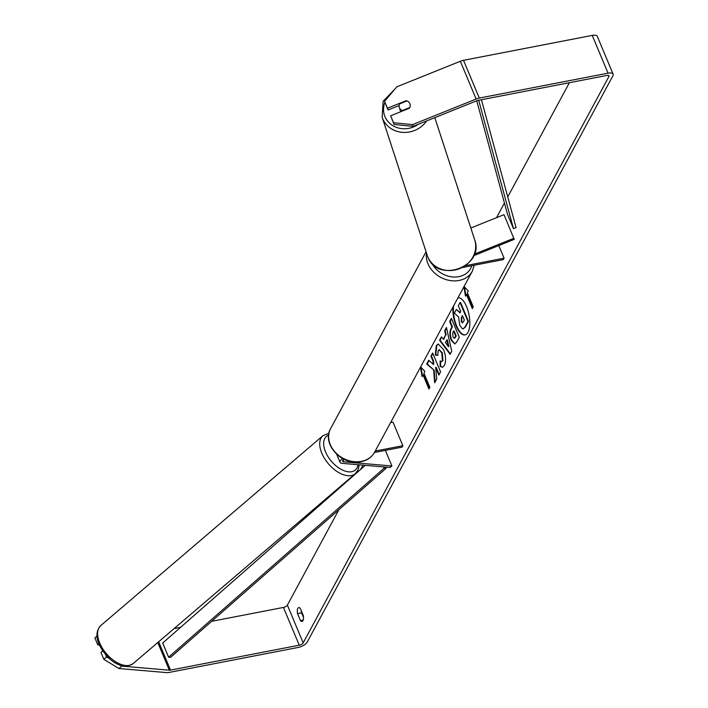 <?xml version="1.0" encoding="UTF-8"?>
<svg xmlns="http://www.w3.org/2000/svg" width="708" height="708" viewBox="0 0 708 708"><rect width="100%" height="100%" fill="white"/><g stroke="black" fill="none" stroke-linecap="round" stroke-linejoin="round"><path stroke-width="1.06" d="M473.732 255.659L514.229 239.366L503.999 214.666L470.829 228.011M465.545 265.642L504.069 258.19L503.291 259.624L462.598 267.5M498.795 245.579L504.069 258.19M513.875 238.269L474.342 254.181M385.382 450.368L391.905 465.97L390.143 467.475L342.061 463.351A6.735 2.761 -22.7 0 1 340.079 462.333A6.735 2.761 -22.7 0 1 342.592 458.598M391.905 465.97L343.822 461.846A3.929 1.611 -22.7 0 1 342.672 461.253A3.929 1.611 -22.7 0 1 343.876 459.262M374.452 452.483L402.064 447.146L402.843 445.704L375.231 451.049M390.612 422.561L392.967 422.101L402.843 445.704M453.023 306.953A18.921 7.806 -101 0 0 456.244 326.255A18.921 7.806 -101 0 0 464.961 334.919A18.921 7.806 -101 0 0 468.032 332.264A18.921 7.806 -101 0 0 468.077 310.865A18.921 7.806 -101 0 0 458.005 297.723A18.921 7.806 -101 0 1 458.032 297.723M300.457 620.589A5.611 2.319 -101 0 0 302.05 621.456A5.611 2.319 -101 0 0 302.962 620.668A5.611 2.319 -101 0 0 303.245 615.42L300.334 608.473A5.611 2.319 -101 0 0 298.741 607.606A5.611 2.319 -101 0 0 297.546 613.641L300.457 620.589L303.219 620.058M406.357 101.191L406.197 100.695L387.471 108.236L388.046 109.988L399.117 105.536M394.099 124.475L393.533 122.723L412.56 124.617L413.127 126.369L394.099 124.475L390.63 115.793L409.357 108.253A5.611 5.115 -18.1 0 0 409.994 103.987A5.611 5.115 -18.1 0 0 409.861 103.642A5.611 5.115 -18.1 0 0 406.197 100.695M433.632 370.337L434.677 382.807L436.721 379.037L435.65 367.417L438.854 375.081L440.571 371.895L432.668 353.009L430.951 356.195L432.995 361.08L433.261 364.372L428.765 360.248L426.703 364.071L434.137 370.24L435.119 381.993M443.243 339.371L445.642 334.928L444.677 330.769L446.456 327.477L451.739 351.239L450.093 354.292L439.562 340.247L441.394 336.858L443.748 339.282L445.642 334.928M413.127 126.369L476.714 100.784A3.363 1.381 -22.7 0 1 478.077 100.377L606.8 75.464A3.363 1.381 -22.7 0 1 608.977 75.889A3.363 1.381 -22.7 0 1 608.88 76.606L303.183 642.891A3.363 1.381 -22.7 0 1 299.236 645.192L170.513 670.104A3.363 1.381 -22.7 0 1 169.327 670.193L121.758 666.113L118.935 668.52L103.846 659.343L106.66 656.935L109.749 658.812M569.4 82.703L507.751 196.912M504.432 203.046L496.547 217.666M362.947 465.138L360.646 469.404M338.875 509.733L287.377 605.119A3.363 1.381 -22.7 0 1 283.439 607.429L211.648 621.323M429.234 388.444L423.499 374.753L422.074 376.567L420.49 367.222M420.658 366.912L424.862 371.399L423.933 373.125L429.853 387.285L428.924 389.011L423.003 374.851M463.89 286.811L465.475 296.165L466.404 294.44L472.333 308.599L473.263 306.883L467.333 292.723L468.262 290.997L464.059 286.51M451.262 340.309L451.244 340.256C449.483 335.539 449.421 331.627 451.067 328.512L451.916 326.937L449.66 321.547L451.377 318.361L459.28 337.247L456.616 342.168L454.757 343.946L451.262 340.309L451.748 340.159C449.987 335.442 449.925 331.53 451.571 328.415L452.421 326.839L451.916 326.937M435.296 355.044L436.261 345.699L438.172 344.008L443.562 349.593C445.934 355.894 446.217 361.186 444.403 365.47L442.447 367.284L440.128 366.399L440.146 360.956L441.526 361.461L442.42 360.655L441.792 352.876L439.031 349.832L438.199 350.566L437.765 355.451L435.296 355.044L435.801 354.947L436.756 345.601L438.429 343.982M412.56 124.617L476.139 99.032A7.859 3.221 -22.7 0 1 479.316 98.076L608.039 73.163A7.859 3.221 -22.7 0 1 613.119 74.154A7.859 3.221 -22.7 0 1 612.898 75.827L307.192 642.112A7.859 3.221 -22.7 0 1 297.997 647.493L169.274 672.405A7.859 3.221 -22.7 0 1 166.504 672.6L118.935 668.52M301.316 610.809A5.611 2.319 -101 0 0 301.564 612.862L303.493 617.473M99.377 644.997L97.784 644.864L94.881 637.935L97.023 636.067M102.704 650.909L100.943 652.413L103.846 659.343M105.811 654.891L106.66 656.935M98.916 643.899L97.784 644.864M97.031 636.103L94.881 637.935M119.652 664.83L121.758 666.113M390.63 115.793L393.533 122.723M387.471 108.236L384.577 101.306L396.763 86.845L460.342 61.26A7.859 3.221 -22.7 0 1 463.519 60.313L592.242 35.4A7.859 3.221 -22.7 0 1 597.313 36.391L613.119 74.154M180.593 627.332L174.097 628.589M384.577 101.306L388.046 109.988M297.546 613.641L301.564 612.862M459.766 325.229L458.589 316.998L454.35 313.14L456.333 309.458L459.988 312.874L460.74 311.476L458.341 305.741L460.067 302.555L467.979 321.476L465.041 326.919L463.147 328.795L462.156 328.618L459.766 325.229M460.067 302.555L460.563 302.458L468.484 321.379L465.545 326.822L463.395 328.724M468.484 321.379L467.979 321.476M456.333 309.458L460.182 312.494M453.633 305.812A18.921 7.806 -101 0 0 456.421 325.37A18.921 7.806 -101 0 0 465.218 334.857M422.464 375.842L421.021 367.302M466.404 294.44L466.908 294.342L472.634 308.042M464.421 286.899L465.873 295.431M446.81 339.946L445.429 342.513L448.35 346.575L446.81 339.946L447.314 339.849L448.854 346.478L448.35 346.575M446.146 334.831L445.182 330.671L444.677 330.769M445.182 330.671L446.589 328.07M450.332 353.841L440.066 340.15L439.562 340.247M440.066 340.15L441.65 337.212M452.881 336.875L454.173 338.256L455.722 336.034L453.633 331.043L452.819 332.548L452.881 336.875M454.421 338.141L455.412 337.424L456.218 335.937L455.722 336.034M456.218 335.937L454.129 330.946L453.633 331.043M452.421 326.839L450.164 321.45L449.66 321.547M450.164 321.45L451.571 318.83M455.005 343.876L451.766 340.212M429.066 360.522L427.207 363.974L434.137 370.24M427.207 363.974L426.703 364.071M432.871 353.478L431.455 356.097L433.5 360.983L433.756 364.275L433.261 364.372M433.5 360.983L432.995 361.08M431.455 356.097L430.951 356.195M435.65 367.417L436.146 367.319L439.155 374.514M442.695 367.222L440.128 366.399M440.624 366.301L440.642 361.284M441.765 361.381L442.925 360.558L442.314 352.832L439.287 349.823M437.748 355.274L435.801 354.947M461.333 321.644L462.519 322.919L464.36 320.122L462.457 315.582L461.324 317.688L461.333 321.644L462.767 322.804M462.651 316.051L461.82 317.591L461.837 321.547M399.321 107.474A5.611 5.115 -18.1 0 0 399.454 107.828A5.611 5.115 -18.1 0 0 402.33 110.528L409.755 107.545A5.611 5.115 -18.1 0 0 409.994 103.987A5.611 5.115 -18.1 0 0 409.861 103.642A5.611 5.115 -18.1 0 0 406.994 100.934L399.56 103.926A5.611 5.115 -18.1 0 0 399.321 107.474L400.179 110.103A5.611 5.115 -18.1 0 0 400.312 110.457A5.611 5.115 -18.1 0 0 401.011 111.616M402.489 111.023L402.33 110.528M481.44 99.722L516.061 227.604L513.45 228.622L507.53 214.462L476.741 100.766M478.696 100.253L513.45 228.622M365.284 465.342L162.69 643.032L168.61 657.201L170.593 657.334L386.125 468.289L385.621 467.085M383.621 466.917L384.143 468.156L386.125 468.289M168.61 657.201L384.143 468.156M343.061 460.014L343.822 461.846M355.345 473.687L133.254 663.493A24.966 14.054 -130.5 0 1 99.713 643.032A24.966 14.054 -130.5 0 1 100.81 625.536L322.91 435.721A24.966 14.054 49.5 0 0 321.813 453.217A24.966 14.054 49.5 0 0 355.345 473.687L358.301 469.413L359.168 464.82M358 464.714A22.16 12.47 -130.5 0 1 343.858 470.643A22.16 12.47 -130.5 0 1 325.521 451.881A22.16 12.47 -130.5 0 1 328.645 435.084M608.402 75.455L608.88 76.606M287.377 605.119L303.183 642.891M157.769 642.545L169.327 670.193M158.663 641.775L170.513 670.104M283.439 607.429L299.236 645.192M460.342 61.26L476.139 99.032M463.519 60.313L479.316 98.076M592.242 35.4L608.039 73.163M465.545 326.822L465.041 326.919M455.412 337.424L454.917 337.521M451.748 340.159L451.244 340.256M451.571 328.415L451.067 328.512M436.756 345.601L436.261 345.699M442.925 360.558L442.42 360.655M442.314 352.832L441.819 352.929M442.296 352.779L441.792 352.876M461.864 321.6L461.359 321.697M461.82 317.591L461.324 317.688M426.614 120.944A24.966 22.762 161.9 0 1 403.215 132.405A24.966 22.762 161.9 0 1 382.727 118.776A24.966 22.762 161.9 0 1 382.143 117.201L383.125 101.288L394.719 89.261M390.586 94.173A22.16 20.205 -18.1 0 0 386.718 98.757M384.904 102.333A22.16 20.205 -18.1 0 0 384.966 116.634A22.16 20.205 -18.1 0 0 418.286 124.298M474.679 239.826C484.936 266.615 437.509 283.89 427.809 256.924L427.216 255.314A24.966 22.762 -18.1 0 0 427.8 256.889A24.966 22.762 -18.1 0 0 458.873 268.907A24.966 22.762 -18.1 0 0 474.679 239.826L434.809 117.643M374.612 452.208C371.718 457.297 367.169 460.474 360.974 461.749C342.283 466.351 321.264 444.013 330.671 428.49A24.966 20.311 28.4 0 0 335.344 452.35A24.966 20.311 28.4 0 0 361.425 461.359A24.966 20.311 28.4 0 0 374.612 452.208L472.271 271.297A24.966 20.311 -151.6 0 1 459.094 280.448A24.966 20.311 -151.6 0 1 426.499 253.128M431.942 263.305A22.16 18.027 28.4 0 0 458.881 276.651A22.16 18.027 28.4 0 0 471.732 265.73M336.778 454.439L340.079 462.333M133.254 663.493C120.325 671.742 105.527 657.688 99.067 644.28C95.748 636.589 96.323 630.341 100.81 625.536M328.928 433.269L322.91 435.721M463.651 328.698L463.147 328.795M454.173 338.256L454.669 338.159M441.526 361.461L442.031 361.363M439.031 349.832L439.535 349.734M427.216 255.314L382.143 117.201M330.671 428.49L426.057 251.782M472.271 271.297L474.236 265.252"/></g></svg>
